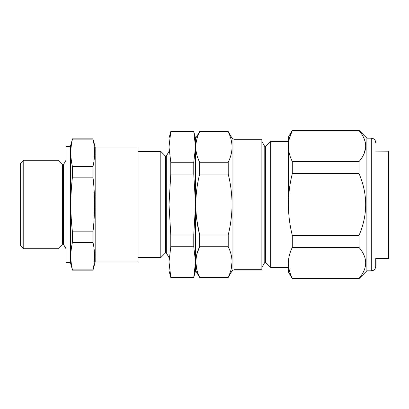 <?xml version="1.0" encoding="UTF-8"?>
<svg xmlns="http://www.w3.org/2000/svg" width="409" height="409" viewBox="0 0 409 409"><rect width="100%" height="100%" fill="white"/><g stroke="black" fill="none" stroke-linecap="round" stroke-linejoin="round"><path stroke-width="0.61" d="M193.764 131.54L195.543 138.176L195.543 147.061L193.764 131.54L170.788 131.54L169.009 147.061L169.009 138.176L170.788 131.54M195.543 147.061L195.543 261.939L193.764 246.745L193.764 234.894L195.543 204.5L193.764 174.106L193.764 162.255L195.543 147.061L195.543 270.824L193.764 277.46L195.543 261.939L193.764 277.138L170.788 277.138L169.009 261.939L170.788 277.46L169.009 270.824L169.009 204.5L170.788 234.894L169.009 204.5L169.009 147.061L170.788 162.255L170.788 174.106L169.009 204.5M138.068 151.437L160.803 151.437L160.803 257.563L138.068 257.563M160.803 151.437L165.446 156.085L165.446 252.915L160.803 257.563M165.446 156.085L166.33 156.085L166.33 252.915L169.009 257.563M193.764 234.894L170.788 234.894L170.788 246.745L169.009 261.939M193.764 246.745L170.788 246.745M193.764 131.862L170.788 131.862M193.764 162.255L170.788 162.255M193.764 174.106L170.788 174.106M288.396 141.488L270.712 141.488L270.712 267.512L288.396 267.512M265.666 262.466L264.781 262.466L264.781 146.534L265.666 146.534L265.666 262.466L270.712 267.512M233.958 269.72L261.867 269.72L261.867 139.28L233.958 139.28L233.958 269.72L232.046 270.824L232.046 261.939C231.975 267.082 230.702 272.143 228.217 277.138L199.628 277.138C194.566 267.011 194.566 256.883 199.628 246.745L199.628 234.894C194.566 214.745 194.566 194.479 199.628 174.106L199.628 162.255C194.566 152.184 194.566 142.051 199.628 131.862L199.628 131.54L228.217 131.54L228.217 131.862L199.628 131.862M199.628 174.106L228.217 174.106C230.707 184.132 231.985 194.26 232.046 204.5L232.046 147.061C231.985 141.949 230.707 136.887 228.217 131.862C230.707 136.877 231.985 141.938 232.046 147.061C231.98 152.189 230.702 157.255 228.217 162.255L199.628 162.255M228.217 174.106L228.217 162.255M228.217 246.745C230.707 251.765 231.985 256.832 232.046 261.939L232.046 204.5C231.98 214.761 230.702 224.894 228.217 234.894L228.217 246.745L199.628 246.745L196.806 254.27M228.217 234.894L199.628 234.894L196.816 219.919M232.046 270.824L228.217 277.46L199.628 277.46L199.628 277.138M228.217 277.46L228.217 277.138M231.065 269.495L232.046 261.939M196.519 255.461L195.799 261.867M195.799 261.985L196.79 269.546M196.928 188.263L196.765 189.49M375.728 258.59L388.55 258.483L388.55 151.192L375.728 151.079M288.396 146.105C288.468 151.33 289.766 156.478 292.292 161.555L292.292 173.6C289.761 183.789 288.463 194.091 288.396 204.5L288.396 146.105L288.396 204.5C288.463 214.929 289.761 225.231 292.292 235.4L292.292 247.445C289.761 252.542 288.463 257.69 288.396 262.895C288.463 268.115 289.761 273.263 292.292 278.35L292.292 278.672L359.036 278.672L359.036 278.35C367.89 268.074 367.89 257.772 359.036 247.445L359.036 235.4C367.89 214.853 367.89 194.255 359.036 173.6L359.036 161.555C367.89 151.279 367.89 140.977 359.036 130.65L359.036 130.328L292.292 130.328L292.292 130.65C289.756 135.757 288.457 140.911 288.396 146.105L288.396 137.066L292.292 130.328M289.419 138.334L292.292 130.65L359.036 130.65M292.292 278.672L288.396 271.934L288.396 262.895M292.292 161.555L359.036 161.555M292.292 173.6L359.036 173.6M292.292 235.4L359.036 235.4M292.292 247.445L359.036 247.445M292.292 278.35L359.036 278.35M363.596 137.455L365.344 142.271M365.738 147.271L363.969 153.963M366.883 138.176L371.306 138.176L371.306 270.824L366.883 270.824L366.883 138.176L359.036 130.328M375.728 259.332L375.728 266.402C375.462 269.429 373.325 270.385 373.524 270.226L371.306 270.824M23.768 248.718L20.45 245.4L20.45 163.6L23.768 160.282L23.768 248.718L58.037 248.718L58.037 160.282L23.768 160.282M58.037 160.282L62.521 164.766L62.521 244.234L58.037 248.718M62.521 164.766L63.405 164.766L63.405 244.234L65.992 248.718M70.414 146.356L65.992 146.356L65.992 262.644L70.414 262.644L72.429 269.874C70.317 260.753 70.317 251.637 72.429 242.517L72.429 231.857C70.312 213.534 70.312 195.297 72.429 177.143L72.429 166.483C70.317 157.363 70.317 148.247 72.429 139.126L70.414 146.356L70.414 262.644M92.986 269.874C95.098 260.753 95.098 251.637 92.986 242.517L92.986 231.857C95.103 213.534 95.103 195.297 92.986 177.143L92.986 166.483C95.098 157.363 95.098 148.247 92.986 139.126L95.179 147.015L95.179 261.985L92.986 270.165L92.986 269.874L72.429 269.874M92.986 242.517L72.429 242.517M92.986 231.857L72.429 231.857M92.986 177.143L72.429 177.143M92.986 166.483L72.429 166.483M92.986 139.126L72.429 139.126M95.179 147.015L138.068 147.015L138.068 261.985L95.179 261.985M232.046 147.061L232.046 138.176L228.217 131.54M165.446 252.915L166.33 252.915M166.33 156.085L169.009 151.437M193.764 277.46L170.788 277.46M265.666 146.534L270.712 141.488M264.781 146.534L261.867 141.488M264.781 262.466L261.867 267.512M195.543 270.385L199.628 277.46M195.543 138.615L199.628 131.54M233.958 139.28L232.046 138.176M366.883 270.824L359.036 278.672M371.306 138.176C373.99 138.436 375.467 139.909 375.728 142.598M62.521 244.234L63.405 244.234M63.405 164.766L65.992 160.282M92.986 270.165L72.429 270.165M92.986 138.835L72.429 138.835"/></g></svg>
